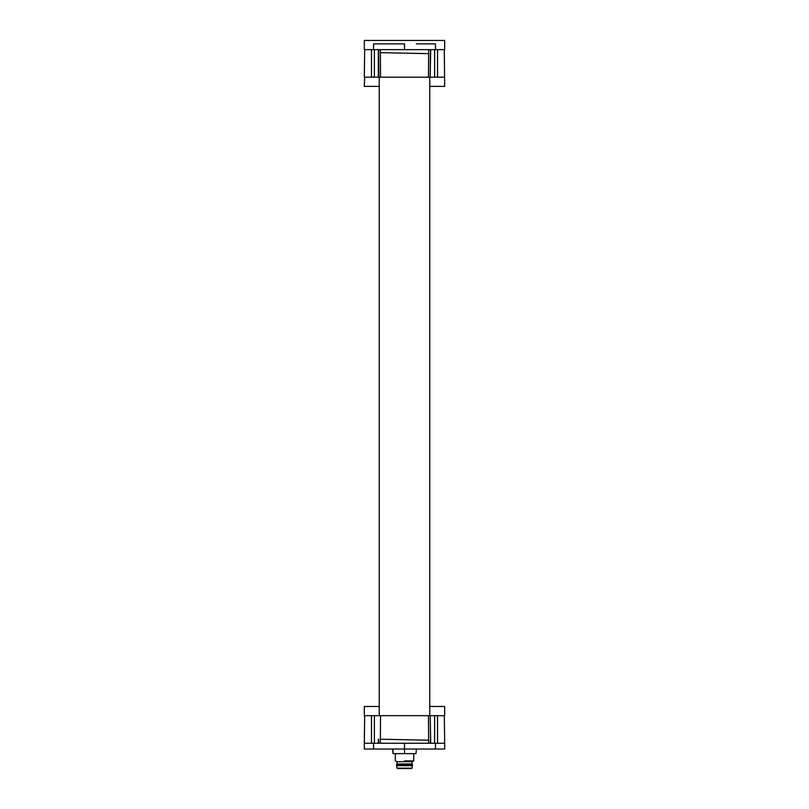 <?xml version="1.0" encoding="UTF-8"?>
<svg xmlns="http://www.w3.org/2000/svg" width="809" height="809" viewBox="0 0 809 809"><rect width="100%" height="100%" fill="white"/><g stroke="black" fill="none" stroke-linecap="round" stroke-linejoin="round"><path stroke-width="1.21" d="M381.029 49.632L378.339 49.632L378.339 77.199L364.313 77.199L364.677 49.632M428.649 49.632L428.639 53.657L380.361 52.666L380.351 49.632L444.687 49.632L444.687 40.45L364.313 40.45L364.313 49.632L371.462 49.632L371.462 77.199M430.661 53.697L430.378 49.632L428.558 49.632M430.661 49.632L431.318 49.632M378.339 49.632L404.5 49.632L404.5 43.848L392.618 43.848M387.855 49.632L388.421 49.632M395.227 49.632L404.5 49.632M396.279 49.632L412.721 49.632M415.957 49.632L420.579 49.632M380.361 52.666L380.533 77.199L378.824 77.199L378.622 49.632M430.368 53.697L430.186 77.199L428.467 77.199L428.639 53.657M416.382 43.848L435.404 43.848L435.505 49.632L435.404 43.848L433.078 43.848M375.922 43.848L373.596 43.848L373.495 49.632L373.596 43.848L404.5 43.848M430.671 50.411L430.671 49.632M430.186 77.199L430.661 50.411M430.661 77.199L434.635 77.199L434.635 49.632M377.682 49.632L374.365 49.632L374.365 77.199M444.293 49.632L444.687 86.381L429.761 86.381M379.239 86.381L364.313 86.381L364.647 77.199M444.293 77.199L437.538 77.199L437.538 49.632M380.533 77.199L428.467 77.199M374.365 49.632L371.462 49.632M434.635 77.199L437.538 77.199M378.339 739.173L378.339 742.46M378.814 715.672L381.261 715.672M428.639 740.205L428.467 715.672L380.533 715.672L380.361 739.214L428.639 740.205L428.649 743.238L364.313 743.238L364.677 715.672M427.971 715.672L430.176 715.672L430.661 740.245M433.078 749.033L435.404 749.033L435.505 743.238L435.404 749.033L404.5 749.033L404.5 743.238L431.318 743.238L430.661 743.238L430.176 715.672M378.339 743.238L377.682 743.238M427.971 743.238L430.661 743.238M378.632 739.183L378.622 743.238L380.442 743.238M430.378 743.238L430.368 740.245M413.773 743.238L412.721 743.238M404.5 749.033L373.596 749.033L373.495 743.238L373.596 749.033L375.922 749.033M387.855 743.238L388.421 743.238M420.579 743.238L421.145 743.238M404.54 749.033L404.54 753.624L416.008 753.624L416.382 749.033M392.618 749.033L393.012 753.624L393.043 749.033M378.329 742.46L378.329 743.238M378.339 715.672L374.365 715.672L374.365 743.238M431.318 743.238L434.635 743.238L434.635 715.672L444.687 715.672L444.687 706.49L429.761 706.49M430.661 715.672L434.635 715.672M380.351 743.238L380.361 739.214M379.239 706.49L364.313 706.49L364.313 715.672L371.462 715.672L371.462 743.238M444.293 715.672L444.687 743.238L437.538 743.238L437.538 715.672M434.635 743.238L437.538 743.238M374.365 715.672L371.462 715.672M373.596 749.033L364.313 749.033L364.313 743.238M435.404 749.033L444.687 749.033L444.687 743.238M404.54 753.624L393.043 753.624M404.49 760.895L413.702 760.895L413.702 753.624M395.328 753.624L395.328 760.895L396.643 761.663L412.378 761.663L413.702 760.895M397.047 761.663L397.047 763.959L411.973 763.959L411.973 761.663M411.973 763.959L412.438 764.535L396.592 764.535L397.047 763.959M412.438 765.678L412.034 768.166L396.986 768.166L396.592 765.678L412.438 765.678L412.438 764.535M411.397 768.55L397.623 768.55M379.239 715.672L379.239 77.199M429.761 715.672L429.761 77.199M396.592 765.678L396.592 764.535"/></g></svg>
